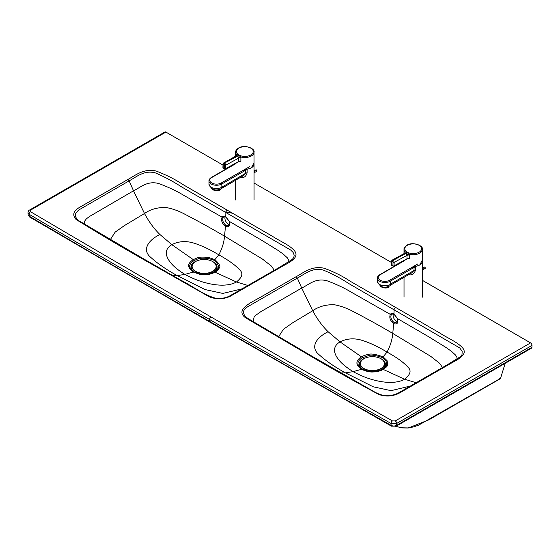 <?xml version="1.0" encoding="UTF-8"?>
<svg xmlns="http://www.w3.org/2000/svg" width="560" height="560" viewBox="0 0 560 560"><rect width="100%" height="100%" fill="white"/><g stroke="black" fill="none" stroke-linecap="round" stroke-linejoin="round"><path stroke-width="0.84" d="M394.24 322.63L392.644 321.223C390.852 318.745 390.425 316.561 391.349 314.671L392.021 314.055L394.128 314.335A0.798 0.462 120 0 0 394.142 314.342L397.292 318.472C397.915 320.46 397.733 321.923 396.739 322.875L394.24 322.63A0.798 0.462 120 0 0 393.659 323.582C397.166 324.793 398.44 323.113 397.481 318.521L393.967 313.95C392.378 313.103 391.16 313.243 390.299 314.37C389.102 317.716 390.222 320.782 393.659 323.582L392.77 333.431L430.668 356.3L439.649 363.328L442.505 367.528M397.53 321.811A4.998 2.982 61.8 0 1 394.926 320.005A4.998 2.982 61.8 0 1 393.337 313.992M225.127 216.762A4.998 2.982 -118.2 0 0 225.806 221.424A4.998 2.982 -118.2 0 0 229.32 224.574M223.139 217.441L223.811 216.825L225.918 217.105A0.798 0.462 120 0 0 225.932 217.112L229.082 221.242C229.705 223.223 229.523 224.686 228.536 225.638L226.03 225.393C223.076 222.971 222.11 220.325 223.139 217.441A0.798 0.616 34.3 0 1 222.089 217.14C220.892 220.479 222.012 223.552 225.449 226.345C228.956 227.563 230.23 225.876 229.271 221.291L225.757 216.72C224.168 215.866 222.95 216.006 222.089 217.14L183.33 195.09C176.484 190.925 168.294 187.068 158.746 183.526C147.224 180.502 140.658 187.439 133.511 190.813L129.143 180.852C136.5 176.869 144.501 169.743 155.533 172.956C164.836 177.009 173.446 181.615 181.349 186.76L290.675 250.012L293.104 252.413L294.196 255.15L293.818 257.397L292.278 259.469M199.822 274.33C205.233 275.324 210.308 274.617 215.054 272.209C217.322 270.739 218.624 269.465 218.967 268.394C220.99 266.882 219.632 263.97 214.886 259.637L208.439 257.369C197.183 256.585 198.569 257.614 193.214 259.588C187.992 263.417 186.221 266.539 193.319 272.076L199.822 274.33A2.002 0.448 -80.3 0 1 200.046 274.169A2.002 0.448 -80.3 0 1 200.095 274.19L207.228 274.344L210.98 273.532L214.186 272.146C216.272 270.788 217.469 269.619 217.798 268.625C219.723 267.274 218.561 264.516 214.305 260.351L208.173 258.342C197.666 257.859 199.038 258.678 194.075 260.519C189.231 264.026 187.341 266.882 193.984 272.097L199.99 274.176M382.522 357.581L386.078 361.179C387.093 367.353 385.581 366.499 382.396 369.376L375.907 371.511L368.382 371.441L362.236 369.355L358.596 365.813C357.105 362.915 358.337 360.227 362.292 357.749L368.389 355.67C370.713 354.557 375.424 355.187 382.522 357.581A2.002 1.155 120 0 1 383.096 356.867L387.051 360.612C388.5 367.178 386.673 366.345 383.264 369.439C379.988 371.105 376.67 371.945 373.303 371.945C370.167 372.267 366.24 371.385 361.529 369.313L357.644 365.561C355.957 362.446 357.21 359.534 361.424 356.818C363.972 355.509 366.184 354.76 368.039 354.564C370.629 353.381 375.648 354.151 383.096 356.867L387.044 352.079C390.327 345.821 392.238 339.605 392.77 333.431C380.464 326.144 367.269 318.843 353.192 311.514C346.99 308.154 340.641 305.886 334.152 304.717C325.794 304.542 318.647 306.544 312.718 310.737L301.721 288.05C308.868 284.676 315.434 277.732 326.963 280.756C336.504 284.298 344.694 288.155 351.54 292.32L390.299 314.37A0.798 0.616 34.3 0 0 391.349 314.671M447.734 364.56L457.821 358.687L460.635 356.552L461.986 354.725L462.168 351.288L459.753 347.942L348.467 283.36C340.823 278.313 332.458 273.889 323.372 270.102C312.452 267.176 304.976 273.959 297.353 278.089L247.464 306.866L245.147 308.7L243.908 310.422L243.411 312.445L244.44 315.504L248.409 318.99L311.626 356.027M210.707 316.799L209.293 319.333A22209.243 12822.39 0 0 0 391.055 423.472L396.676 423.458L532 345.422L531.909 347.333A2.002 1.155 -120 0 1 531.496 348.166L396.263 426.146A2.002 1.155 -120 0 0 396.676 425.32C394.807 426.251 392.931 426.251 391.055 425.334L391.055 423.472A2.002 1.141 119.5 0 1 392.455 420.931A22207.248 12821.235 0 0 1 210.707 316.799A22207.248 12821.235 180 0 1 30.562 211.743L30.576 210.119A2.002 1.155 -120 0 0 29.575 210.021L164.899 131.985A2.002 1.155 60 0 1 165.9 132.083L222.985 165.081M254.058 183.043L391.391 262.43M422.422 280.364L530.586 342.888A2.002 1.155 -120 0 1 532 345.422M311.955 356.223L310.8 356.195C332.899 369.159 355.663 381.976 379.099 394.639C386.68 396.914 393.645 396.27 399.994 392.707L448.518 364.735L447.517 364.637L399.791 392.161C396.753 394.121 393.057 395.269 388.703 395.626C383.999 396.088 378.658 394.506 372.687 390.873L311.794 356.097M392.455 420.931L395.262 420.924A2.002 1.155 60 0 1 396.676 423.458L396.676 425.32L531.909 347.333M505.183 363.335L500.542 378.343L492.954 382.718L418.663 425.131L413.49 426.944L407.652 427.931L401.968 427.805L395.787 426.384M499.219 378.651L500.542 378.343M396.263 426.146L391.468 426.16A2.002 1.141 -60.5 0 1 391.055 425.334A22209.117 12822.32 180 0 1 209.377 321.244L209.293 319.333A22209.243 12822.39 180 0 1 29.134 214.27L28 212.807C28.175 211.239 28.7 210.308 29.575 210.021L29.575 210.021M143.745 258.986L142.59 258.965C120.162 246.19 97.993 233.03 76.083 219.485C72.149 215.103 73.276 211.085 79.464 207.424L127.96 179.445C135.037 175.665 143.591 168.119 156.149 171.052C166.25 174.888 175.112 179.347 182.749 184.436L272.797 236.495C279.755 241.185 290.5 245.329 295.015 251.482C299.565 258.657 287.119 263.256 280.301 267.505L279.307 267.407L229.782 295.897C225.414 298.193 220.437 298.9 214.851 298.018C202.678 294.294 192.864 286.293 180.663 280.091L143.584 258.86M143.416 258.797L80.367 221.865L77.378 219.597L75.397 216.608L75.607 213.388L78.505 210.14L129.143 180.852L127.96 179.445M30.562 211.743A2.002 1.169 120.5 0 0 29.134 214.27L29.309 216.23A22209.117 12822.32 0 0 0 209.377 321.244L209.79 322.07L391.468 426.16M28.175 214.774L29.309 216.23A2.002 1.169 -59.5 0 0 29.722 217.063L28.175 214.767L28 212.807M404.495 253.575L406.133 252.994A2.002 1.176 120.8 0 0 406.882 252.364L404.957 251.769L404.887 253.155L392.014 260.211L391.419 261.268A0.798 0.448 -178.7 0 0 391.65 261.597A0.798 0.476 61.3 0 1 392.231 261.261L392.462 261.394A0.798 0.476 61.3 0 1 393.015 262.381L392.938 265.839L391.573 265.055A0.798 0.462 119.9 0 0 391.741 265.44L393.106 266.224A0.798 0.462 -60.1 0 1 392.938 265.839A0.798 0.448 -178.7 0 0 394.065 265.853A0.798 0.476 61.3 0 1 393.883 266.231L406.805 259.154A0.798 0.476 -118.7 0 0 406.987 258.776L394.065 265.853L394.149 262.402A1.603 0.952 -118.7 0 0 393.043 260.428L392.812 260.295A1.603 0.952 -118.7 0 0 392.014 260.211M392.231 261.261A0.798 0.462 -60.1 0 1 392.812 260.295L406.133 252.994L406.987 255.367A2.002 1.155 180 0 1 409.262 255.136L409.115 254.163L406.882 252.364M407.071 259.028L407.554 258.895M413.427 266.476A9.198 5.313 -0 0 0 419.72 264.915A9.198 5.313 -0 0 0 419.79 264.873L422.408 259.959L422.401 249.403A9.198 5.313 -0 0 1 419.72 253.155A9.198 5.313 -0 0 1 409.115 254.163A2.002 0.847 160.9 0 0 406.868 254.954M409.262 255.136L409.262 258.608L406.987 258.776L406.987 255.367L394.149 262.402A0.798 0.448 1.3 0 1 393.015 262.381M404.95 253.127A2.002 1.575 13.8 0 0 405.111 252.763A2.002 1.575 13.8 0 0 405.111 252.756A2.002 1.575 13.8 0 0 404.957 251.769A9.198 5.313 -0 0 1 404.005 249.41C403.767 248.206 404.719 246.834 406.854 245.287C412.566 241.346 423.64 245.63 422.401 249.403M405.111 252.756L404.866 253.169M392.462 261.394A0.798 0.462 -60.1 0 1 393.043 260.428L406.364 253.127A2.002 1.134 119.2 0 0 407.085 252.49M422.359 260.617A9.198 5.313 180 0 1 422.422 261.219A9.198 5.313 180 0 1 419.734 264.971A9.198 5.313 180 0 1 415.408 266.378L411.789 267.785L414.029 267.435A3.199 1.848 180 0 1 415.499 266.945L415.408 266.378M409.311 274.281A3.199 1.099 -75 0 1 409.353 274.89C412.468 275.198 414.512 273.56 415.499 269.983L415.499 266.945M402.584 261.499L379.799 274.687C378.042 275.926 377.244 277.074 377.412 278.131A7.518 4.34 -0 0 0 382.074 282.149A7.518 4.34 -0 0 0 390.278 281.183L414.029 267.435L414.029 270.473L411.663 272.923L390.894 284.949M404.005 260.715L401.842 261.968M415.499 269.983A3.199 1.848 180 0 0 414.029 270.473L390.537 284.067M390.551 284.284A7.518 4.34 180 0 1 390.257 284.466A7.518 4.34 180 0 1 382.06 285.411A7.518 4.34 180 0 1 377.412 281.4C379.89 287.119 383.95 288.631 389.592 285.929L390.88 284.956M411.789 267.785L414.099 266.448M236.124 156.373L237.755 155.792A2.002 1.176 120.9 0 0 238.504 155.162L236.586 154.56L236.516 155.946M238.707 155.288A2.002 1.141 119.3 0 1 237.986 155.925L224.406 163.072L237.755 155.792L238.602 158.165A2.002 1.155 180 0 1 240.877 157.941L240.737 156.968L238.504 155.162M238.693 161.826L239.176 161.693M245.042 169.281A9.198 5.313 -0 0 0 251.342 167.727A9.198 5.313 -0 0 0 251.412 167.685L254.044 162.764L254.037 152.208A9.198 5.313 -0 0 1 251.342 155.967A9.198 5.313 -0 0 1 240.737 156.968A2.002 0.847 160.9 0 0 238.49 157.752M238.42 161.952A0.798 0.476 -118.6 0 0 238.609 161.574L225.659 168.637A0.798 0.476 61.4 0 1 225.477 169.015L238.868 161.63M240.877 157.941L240.877 161.406L238.609 161.574L238.602 158.165L225.736 165.179A1.603 0.945 -118.6 0 0 224.637 163.205A0.798 0.462 -60 0 0 224.056 164.178A0.798 0.476 61.4 0 1 224.609 165.165L224.525 168.616L223.167 167.832A0.798 0.462 120 0 0 223.328 168.217L224.693 169.001A0.798 0.462 -60 0 1 224.525 168.616A0.798 0.448 -178.7 0 0 225.659 168.637L225.736 165.179A0.798 0.448 1.3 0 1 224.609 165.165M236.572 155.925A2.002 1.575 13.7 0 0 236.733 155.554A2.002 1.575 13.7 0 0 236.733 155.547A2.002 1.575 13.7 0 0 236.586 154.56A9.198 5.313 -0 0 1 235.641 152.215C235.403 151.011 236.355 149.632 238.504 148.085C244.209 144.179 255.248 148.393 254.037 152.208M236.733 155.547L223.608 162.988L223.013 164.052A0.798 0.448 -178.7 0 0 223.244 164.374A0.798 0.476 61.4 0 1 223.825 164.045L224.056 164.178M253.995 163.422A9.198 5.313 180 0 1 254.058 164.024A9.198 5.313 180 0 1 251.356 167.783A9.198 5.313 180 0 1 247.03 169.183L243.404 170.59L245.644 170.24A3.199 1.848 180 0 1 247.121 169.757L247.03 169.183M240.926 177.079A3.199 1.099 -75 0 1 240.975 177.688C244.083 177.996 246.134 176.365 247.121 172.795L247.121 169.757M234.087 164.36L211.386 177.45C209.622 178.689 208.817 179.837 208.985 180.901A7.518 4.34 -0 0 0 213.64 184.919A7.518 4.34 -0 0 0 221.844 183.96L245.644 170.24L245.644 173.278L243.264 175.735M235.641 163.513L233.478 164.759M247.121 172.795A3.199 1.848 180 0 0 245.644 173.278L222.117 187.061C222.523 187.971 222.523 187.901 222.11 186.851M222.117 187.061A7.518 4.34 180 0 1 221.816 187.243A7.518 4.34 180 0 1 213.626 188.181A7.518 4.34 180 0 1 208.985 184.17C211.442 189.882 215.502 191.394 221.158 188.706L243.271 175.728M243.404 170.59L245.714 169.253M377.097 371.231A8.4 4.851 0 0 0 378.287 370.664A8.4 4.851 0 0 0 379.974 369.264M374.409 371.665A12.761 7.364 0 0 0 378.238 370.93A12.761 7.364 0 0 0 381.367 369.607A12.761 7.364 0 0 0 383.033 360.367M365.33 358.022A13.083 7.553 0 0 0 363.097 359.051A13.083 7.553 0 0 0 364.035 370.223M380.625 370.244A13.083 7.553 0 0 0 381.598 369.733A13.083 7.553 0 0 0 380.583 358.526M362.53 359.688A12.761 7.364 0 0 0 366.464 370.93A12.761 7.364 0 0 0 369.929 371.63M364.63 369.145A8.4 4.851 0 0 0 367.598 371.231M196.273 271.936A8.4 4.851 0 0 0 198.072 273.49A8.4 4.851 0 0 0 199.08 273.987M194.299 262.444A12.761 7.371 0 0 0 194.992 272.433A12.761 7.371 0 0 0 198.03 273.728M212.562 272.951A13.083 7.56 0 0 0 213.269 261.884A13.083 7.56 0 0 0 212.625 261.534A11.998 6.937 0 0 0 195.636 261.52A11.998 6.937 0 0 0 192.122 266.42A11.998 6.937 0 0 0 195.636 271.327A11.998 6.937 0 0 0 212.611 271.334A11.998 6.937 0 0 0 216.125 266.434A11.998 6.937 0 0 0 212.611 261.527M197.036 260.827A13.083 7.56 0 0 0 194.236 272.237M208.383 274.148A12.761 7.371 0 0 0 209.881 273.777A12.761 7.371 0 0 0 214.9 263.382M208.747 274.071A8.4 4.851 0 0 0 211.631 272.111M363.937 368.508A11.998 6.93 0 0 0 380.912 368.508A11.998 6.93 0 0 0 384.426 363.608A11.998 6.93 0 0 0 380.912 358.708A11.998 6.93 0 0 0 363.944 358.708A11.998 6.93 0 0 0 360.423 363.608A11.998 6.93 0 0 0 363.937 368.508M360.43 363.741A11.998 6.93 0 0 0 360.423 363.881A11.998 6.93 0 0 0 367.829 370.279A11.998 6.93 0 0 0 380.912 368.781A11.998 6.93 0 0 0 384.426 363.881A11.998 6.93 0 0 0 384.426 363.741M372.078 370.804L372.078 371.763M372.043 371.756L372.043 370.804M372.876 370.804L372.876 371.756M374.794 370.671L374.794 371.623M370.062 370.671L370.062 371.644M192.122 266.553A11.998 6.937 0 0 0 192.122 266.693A11.998 6.937 0 0 0 195.636 271.593A11.998 6.937 0 0 0 208.712 273.105A11.998 6.937 0 0 0 216.125 266.7A11.998 6.937 0 0 0 216.125 266.567M206.486 274.421L206.486 273.497M203.777 273.63L203.777 274.533M203.735 274.526L203.735 273.623M204.575 273.623L204.575 274.533M201.754 273.49L201.754 274.414M380.457 286.146A4.228 1.862 9.7 0 0 387.373 287.749L387.716 287.56A4.634 2.044 -170.3 0 1 380.226 285.908A4.634 2.044 9.7 0 0 387.716 287.56L387.87 286.671L387.716 287.56A4.634 2.044 9.7 0 0 389.004 286.447A4.634 2.044 -170.3 0 1 387.716 287.56L384.055 287.903L382.242 287.406L380.044 285.796M212.037 188.916A4.228 1.862 9.7 0 0 218.946 190.526L219.289 190.33A4.634 2.044 -170.3 0 1 211.806 188.678A4.634 2.044 9.7 0 0 219.289 190.33L219.436 189.441L219.289 190.33A4.634 2.044 9.7 0 0 220.577 189.217A4.634 2.044 -170.3 0 1 219.289 190.33L215.614 190.673L213.801 190.169L211.624 188.566M288.785 261.919L288.75 260.239L287.42 257.901L283.395 254.205L277.907 250.313L260.722 239.673L229.082 221.249M226.03 225.393A0.798 0.462 120 0 0 225.449 226.345L224.553 236.194L262.458 259.07L271.439 266.091L274.288 270.298M227.297 210.119A2.002 1.155 -60 0 0 225.883 212.513L225.757 216.72A0.798 0.462 120 0 0 225.918 217.105M456.981 359.191L456.96 357.476L455.63 355.131L451.605 351.435L446.117 347.543L428.932 336.903L397.292 318.479M448.518 364.735C455.07 360.654 468.153 355.726 463.085 348.474C458.066 342.223 447.132 337.925 439.929 333.102L395.507 307.349A2.002 1.155 -60 0 0 394.093 309.743L393.967 313.95A0.798 0.462 120 0 0 394.128 314.335M30.576 210.119L165.9 132.083M395.262 420.924L530.586 342.888M280.301 267.505L230.167 296.31C223.251 299.432 216.237 299.572 209.118 296.723L142.59 258.965M395.507 307.349L349.874 281.05C342.496 276.066 333.851 271.782 323.946 268.198C311.521 265.566 303.534 272.748 296.17 276.675L261.87 296.422C253.001 301.812 234.108 309.183 245.476 317.737L310.8 356.195M253.022 321.748L254.303 316.33L260.757 311.717L301.721 288.05L297.353 278.089L296.17 276.675M362.292 357.749A2.002 1.155 60 0 0 361.424 356.818L340.032 341.88L328.125 331.73C322.357 326.109 317.219 319.109 312.718 310.737L292.572 322.854L283.388 329.336L278.614 336.735M362.194 369.327A2.002 1.155 -60 0 0 361.529 369.313L353.108 371.651C345.849 367.108 340.837 362.859 338.072 358.904C335.104 355.04 331.044 347.249 340.032 341.88C348.054 337.834 355.565 338.548 361.004 340.025C368.963 342.384 377.643 346.402 387.044 352.079C396.872 357.511 403.823 362.53 407.897 367.129C411.6 370.419 410.522 374.458 404.656 379.232L416.563 382.851M382.396 369.376A2.002 1.155 -120 0 1 383.264 369.439L404.656 379.232C395.346 384.419 381.85 382.067 375.165 380.345C368.312 378.742 360.962 375.844 353.108 371.651L345.38 372.841C334.684 366.926 325.934 360.892 319.137 354.746C310.303 347.725 315.392 338.023 328.125 331.73M410.473 386.029L391.055 390.663L373.219 386.785L345.38 372.841L341.236 372.96M387.051 360.612A2.002 1.561 154.7 0 0 386.078 361.179M357.644 365.561A2.002 1.575 -26.7 0 1 358.596 365.813M194.075 260.519A2.002 1.155 60 0 0 193.214 259.588L171.822 244.643L159.915 234.5C154.147 228.879 149.009 221.879 144.501 213.507L133.511 190.813L89.348 216.566L86.408 218.813L84.21 221.718L84.812 224.518M110.404 239.505L115.178 232.106L124.362 225.624L144.501 213.507C150.437 209.314 157.584 207.305 165.942 207.487C172.431 208.656 178.78 210.924 184.982 214.284C199.059 221.613 212.254 228.914 224.553 236.194C224.028 242.368 222.117 248.591 218.834 254.849C228.662 260.281 235.613 265.293 239.68 269.899C243.39 273.189 242.312 277.221 236.446 282.002L248.353 285.614M193.984 272.097A2.002 1.155 -60 0 0 193.319 272.076L184.898 274.414C177.639 269.878 172.627 265.629 169.862 261.674C166.894 257.81 162.834 250.012 171.822 244.643C179.844 240.597 187.355 241.311 192.794 242.788C200.753 245.147 209.433 249.165 218.834 254.849L214.886 259.637A2.002 1.155 120 0 0 214.305 260.351M214.186 272.146A2.002 1.155 -120 0 1 215.054 272.209L236.446 282.002C227.136 287.182 213.64 284.83 206.948 283.115C200.102 281.512 192.752 278.614 184.898 274.414L177.17 275.604L205.009 289.548L222.845 293.426L242.263 288.799M159.915 234.5C147.182 240.786 142.093 250.495 150.927 257.516C157.724 263.662 166.474 269.696 177.17 275.604L173.026 275.723M208.439 257.369A2.002 0.455 98.6 0 0 208.173 258.342M419.153 252.175A8.4 4.851 180 0 1 407.274 252.189A8.4 4.851 180 0 1 407.253 245.329A8.4 4.851 180 0 1 419.132 245.315A8.4 4.851 180 0 1 419.153 252.175M393.484 266.189A0.798 0.462 -60.1 0 1 393.106 266.224A0.798 0.798 0 0 0 393.883 266.231M391.65 261.597L391.573 265.055A0.798 0.448 -178.7 0 1 391.335 264.726A0.798 0.798 0 0 0 391.741 265.44M408.639 274.673A9.198 5.313 -0 0 0 409.353 274.89M417.935 263.865L389.711 280.203A6.72 3.878 180 0 1 380.184 280.224A6.72 3.878 180 0 1 380.198 274.729L404.005 260.939M389.711 280.203L390.278 281.183L390.278 284.221M424.319 267.071L424.823 267.099L425.124 268.457A0.798 0.462 59.9 0 0 424.319 267.071L422.422 268.17A0.798 0.462 59.9 0 1 423.15 269.598L422.422 270.221M425.285 267.995L424.865 267.19M250.775 154.987A8.4 4.851 180 0 1 238.896 154.987A8.4 4.851 180 0 1 238.903 148.127A8.4 4.851 180 0 1 250.782 148.127A8.4 4.851 180 0 1 250.775 154.987M225.078 168.973A0.798 0.462 -60 0 1 224.693 169.001A0.798 0.798 0 0 0 225.477 169.015M223.244 164.374L223.167 167.832A0.798 0.448 -178.7 0 1 222.929 167.503A0.798 0.798 0 0 0 223.328 168.217M223.825 164.045A0.798 0.462 -60 0 1 224.406 163.072A1.603 0.945 -118.6 0 0 223.608 162.988M240.247 177.471A9.198 5.313 -0 0 0 240.975 177.688M249.564 166.677L221.277 182.98A6.72 3.878 180 0 1 211.75 182.994A6.72 3.878 180 0 1 211.785 177.492L235.641 163.737M221.277 182.98L221.844 183.96L221.844 186.998M255.983 169.89L256.48 169.918L256.781 171.276A0.798 0.462 60 0 0 255.983 169.89L254.058 170.996A0.798 0.462 60 0 1 254.8 172.417L254.058 173.061M256.942 170.821L256.522 170.009M381.619 369.796L381.591 369.803C379.204 371.273 373.499 371.847 372.939 371.742C371.336 372.127 368.018 371.462 362.992 369.754M194.782 272.524L200.046 274.169L205.499 274.477C208.845 274.204 211.484 273.567 213.409 272.559L213.388 272.573M292.425 259.322L279.307 267.407M460.635 356.559L447.517 364.637M311.808 356.104L246.582 317.702M395.752 426.398L402.381 427.917L408.247 428.015L428.904 419.818L500.213 378.749M78.379 220.472L143.598 258.867M232.792 213.29L224.672 211.813M29.722 217.063L209.797 322.077M404.005 261.163L404.005 260.687M404.005 253.645L404.005 249.41M406.805 259.154L407.246 258.832M391.335 264.726L391.419 261.268M404.019 277.347L404.019 297.15M377.412 278.131L377.412 281.4M422.422 261.219L422.422 297.15M425.124 268.457L423.15 269.598M235.641 163.968L235.641 163.471M235.641 156.429L235.641 152.215M222.929 167.503L223.013 164.052M235.655 180.117L235.655 199.955M208.985 180.901L208.985 184.17M254.058 164.024L254.058 199.955M256.781 171.276L254.8 172.417M387.562 287.777L389.046 286.216M219.128 190.547L220.619 188.986"/></g></svg>
